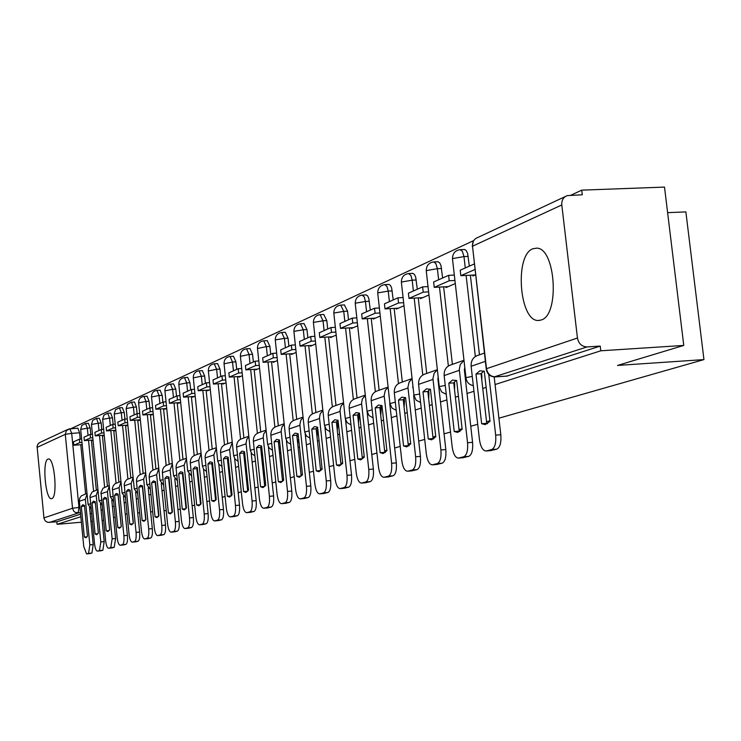 <?xml version="1.0" encoding="UTF-8"?>
<svg xmlns="http://www.w3.org/2000/svg" width="741" height="741" viewBox="0 0 741 741"><rect width="100%" height="100%" fill="white"/><g stroke="black" fill="none" stroke-linecap="round" stroke-linejoin="round"><path stroke-width="1.11" d="M197.634 476.296L198.19 475.815M47.989 459.105C41.941 460.754 45.525 500.425 51.564 498.665L51.833 498.6C57.955 497.452 54.436 457.28 48.378 459.003L47.989 459.105M532.89 248.754C514.217 255.117 519.404 321.89 538.466 320.464L541.189 319.992C559.816 315.36 555.741 248.152 536.808 248.133L532.89 248.754M495.062 384.542L600.784 350.799L683.776 345.426L664.501 187.093L581.731 190.141L570.839 195.226M473.749 240.566L70.932 428.678M667.613 212.658L685.87 211.907L703.95 359.598L498.915 418.193M81.371 522.22L57.085 524.322L80.834 516.746M90.161 513.772L91.513 513.337M101.1 510.28L102.573 509.808M112.428 506.659L114.021 506.159M124.155 502.917L125.877 502.37M136.316 499.036L138.159 498.452M148.922 495.016L150.914 494.377M162.001 490.838L164.141 490.153M175.58 486.504L177.886 485.772M183.518 483.975L184 483.817M189.696 482.002L192.178 481.215M197.949 479.371L198.532 479.177M204.368 477.315L207.035 476.463M212.954 474.573L213.658 474.351M219.642 472.443L222.513 471.526M228.58 469.59L229.404 469.331M235.545 467.367L238.63 466.385M244.873 464.394L245.817 464.088M252.125 462.078L255.441 461.022M261.851 458.975L262.944 458.623M269.428 456.558L272.984 455.419M279.579 453.316L280.82 452.918M287.499 450.787L291.324 449.565M298.104 447.407L299.512 446.953M306.376 444.757L310.498 443.451M317.481 441.219L319.065 440.71M326.142 438.459L330.56 437.042M337.757 434.745L339.545 434.18M346.834 431.846L351.595 430.326M359.024 427.965L361.015 427.325M368.536 424.926L373.668 423.287M381.328 420.842L383.551 420.128M391.322 417.646L396.843 415.886M404.762 413.358L407.235 412.57M415.275 410.005L421.221 408.106M429.41 405.494L432.16 404.614M440.478 401.965L446.888 399.918M455.372 397.213L458.429 396.231M467.034 393.49L473.962 391.276M482.752 388.469L486.142 387.386M103.61 520.293L102.11 520.423M92.301 521.275L90.911 521.395M127.026 513.911L125.275 514.087M115.114 517.162L113.521 517.644M137.715 512.994L139.614 512.828M150.627 511.883L152.665 511.707M164.02 510.734L166.216 510.54M177.933 509.539L180.285 509.252M489.949 420.758L486.541 421.731M477.713 424.26L470.748 426.251M462.097 428.715L459.031 429.595M450.509 432.031L444.063 433.874M435.708 436.264L432.939 437.051M424.713 439.404L418.739 441.108M410.662 443.414L408.171 444.128M400.223 446.406L394.675 447.99M386.867 450.222L384.635 450.861M376.928 453.057L371.778 454.529M364.22 456.688L362.219 457.262M354.763 459.392L349.974 460.763M342.648 462.856L340.86 463.366M333.635 465.431L329.189 466.7M322.076 468.738L320.483 469.192M313.471 471.193L309.34 472.378M302.439 474.351L301.022 474.749M294.214 476.695L290.37 477.797M283.664 479.714L282.414 480.066M275.8 481.965L272.225 482.984M265.704 484.846L264.611 485.16M258.174 486.994L254.848 487.948M248.504 489.764L247.55 490.033M241.288 491.82L238.194 492.709M232.016 494.469L231.201 494.71M225.097 496.451L222.217 497.276M216.205 498.989L215.501 499.193M209.555 500.888L206.878 501.657M201.015 503.334L200.431 503.5M194.633 505.158L192.141 505.871M186.426 507.502L185.945 507.641M683.776 345.426L617.531 365.433L703.95 359.598M581.731 190.141L582.287 194.79L567.245 195.615C563.336 197.143 561.521 200.265 561.789 204.961L577.452 338.016C578.647 343.713 581.861 346.686 587.085 346.927L494.367 376.836M600.784 350.799L600.229 346.084L587.085 346.927M70.136 428.761L77.87 428.178L79.583 432.8L80.204 439.144M80.76 444.73L85.604 493.849M57.085 524.322L56.844 521.831L47.646 522.34L45.284 520.932L43.997 518.459L37.069 446.434L37.828 444.22L39.505 442.636L67.588 429.521M92.319 440.043L92.375 440.58L93.042 440.293M103.342 435.263L103.397 435.81L104.249 435.449M114.753 430.308L114.809 430.873L115.846 430.428M126.572 425.186L126.628 425.76L127.869 425.223M138.826 419.878L138.882 420.462L140.336 419.832M151.525 414.367L151.59 414.96L153.276 414.228M164.706 408.652L164.771 409.254L166.706 408.421M178.405 402.715L178.47 403.336L180.674 402.382M192.632 396.546L192.697 397.176L195.189 396.102M207.434 390.127L207.499 390.776L210.296 389.562M222.837 383.449L222.902 384.107L226.042 382.754M238.88 376.493L238.954 377.16L242.446 375.65M255.617 369.24L255.691 369.926L259.572 368.24M273.077 361.664L273.151 362.368L277.449 360.506M291.315 353.763L291.389 354.476L296.141 352.42M310.377 345.491L310.46 346.223L315.703 343.954M330.338 336.84L330.421 337.59L336.201 335.089M351.243 327.772L351.327 328.541L357.699 325.79M373.177 318.269L373.26 319.056L380.263 316.027M396.203 308.284L396.296 309.09L403.984 305.755M420.416 297.78L420.508 298.614L428.965 294.955M445.906 286.73L445.999 287.582L455.289 283.562M472.767 275.078L472.869 275.958L475.481 274.828M464.172 249.485L465.959 250.217L467.617 253.366L469.34 266.149M470.378 275.207L479.455 354.819M481.539 373.112L481.826 375.604L481.289 375.641M437.709 261.74L439.672 262.786L440.969 265.519L442.636 278.005M443.637 286.85L452.39 364.377M454.381 382.023L454.678 384.616L453.955 384.662M412.589 273.355L414.432 274.374L415.682 277.06L417.294 289.249M418.257 297.901L426.714 373.436M428.622 390.479L428.928 393.165L428.039 393.221M388.719 284.396L390.451 285.387L391.656 288.017L393.221 299.929M394.156 308.395L402.335 382.041M404.16 398.528L404.466 401.279L403.428 401.353M366.008 294.909L367.638 295.863L368.805 298.447L370.315 310.099M371.232 318.38L379.142 390.229M380.893 406.198L381.207 409.004L380.031 409.088M344.37 304.912L347.566 311.155L348.502 319.779M349.391 327.883L357.051 398.028M358.746 413.506L359.052 416.359L357.764 416.451M323.734 314.462L326.8 320.584L327.707 329.004M328.569 336.942L335.997 405.457M337.627 420.48L337.933 423.37L336.544 423.472M304.032 323.576L306.969 329.588L307.858 337.822M308.691 345.593L315.898 412.552M317.472 427.149L317.778 430.058L316.287 430.169M288.027 338.183L284.424 338.396L281.7 332.487L285.294 332.274L288.027 338.183L288.888 346.242M289.703 353.865L296.696 419.332M269.9 346.408L266.362 346.621L263.731 340.823L267.269 340.61L269.9 346.408L270.743 354.291M271.53 361.765L278.329 425.816M252.551 354.291L249.078 354.504L246.54 348.798L250.004 348.585L252.551 354.291L253.366 361.997M254.135 369.333L260.749 432.022M235.925 361.84L232.517 362.053L230.053 356.449L233.452 356.236L235.925 361.84L236.712 369.389M237.472 376.585L243.9 437.968M219.975 369.074L216.622 369.287L214.242 363.785L217.585 363.572L219.975 369.074L220.744 376.484M221.476 383.542L227.746 443.674M204.655 376.03L201.367 376.243L199.07 370.824L202.349 370.62L204.655 376.03L205.414 383.282M206.128 390.22L212.232 449.148M189.946 382.708L186.713 382.921L184.481 377.595L187.705 377.382L189.946 382.708L190.678 389.822M191.382 396.63L197.328 454.409M175.793 389.127L172.616 389.34L170.458 384.107L173.626 383.894L175.793 389.127L176.515 396.111M177.201 402.798L182.999 459.466M162.186 395.305L159.056 395.518L156.962 390.368L160.084 390.155L162.186 395.305L162.881 402.159M163.548 408.736L169.217 464.329M149.071 401.261L145.996 401.465L143.967 396.398L147.033 396.194L149.071 401.261L149.756 407.985M150.414 414.451L155.943 469.016M136.437 406.994L133.417 407.207L131.444 402.215L134.464 402.002L136.437 406.994L137.104 413.617M137.743 419.952L143.152 473.536M124.256 412.524L121.283 412.728L119.366 407.819L122.33 407.615L124.256 412.524L124.914 419.091M125.535 425.26L130.814 477.889M112.502 417.859L109.575 418.063L107.714 413.228L110.631 413.024L112.502 417.859L113.151 424.371M113.753 430.382L118.921 482.085M101.147 423.009L98.266 423.222L96.46 418.452L99.331 418.248L101.147 423.009L101.795 429.465M102.378 435.328L107.426 486.142M90.18 427.992L87.345 428.196L85.586 423.5L88.42 423.296L90.18 427.992L90.819 434.383M91.384 440.108L96.33 490.06M81.658 444.656L82.223 444.971M481.807 380.161L481.826 375.604M454.539 389.868L454.678 384.616M428.678 398.917L428.928 393.165M404.104 407.43L404.466 401.279M380.735 415.442L381.207 409.004M358.477 423.018L359.052 416.359M337.266 430.188L337.933 423.37M317.018 436.986L317.778 430.058M297.678 443.451L298.632 438.765M279.181 449.592L280.135 446.406M261.48 455.446L262.36 453.159M244.511 461.022L245.327 459.392M228.247 466.348L228.969 465.2M212.63 471.433L213.269 470.665M600.229 346.084L506.881 376.067M56.844 521.831L80.574 514.152M84.511 506.168L81.315 506.436L84.326 537.04L85.891 537.79L87.466 536.151L84.437 505.39L82.751 504.751L81.315 506.436M79.426 439.2L73.461 441.849L73.794 445.248L79.759 442.627L79.426 439.2L81.64 439.033M81.973 442.47L79.759 442.627M82.186 444.619L73.794 445.248M89.541 507.566L93.199 544.57L91.912 553.082L88.568 553.388L89.846 544.876L85.345 499.221L87.067 494.034M88.568 553.388L86.577 553.898L83.761 546.525L79.278 500.62L79.815 498.008L81.334 495.849L87.003 493.358M91.912 553.082L89.735 553.61M87.114 536.799L84.326 537.04M95.339 502.565L92.023 502.843L95.107 533.974L96.719 534.724L98.349 533.038L95.256 501.759L93.523 501.12L92.023 502.843M90.161 434.439L83.992 437.171L84.335 440.626L90.504 437.922L90.161 434.439L92.449 434.272M92.792 437.755L90.504 437.922M93.014 439.987L84.335 440.626M100.47 503.899L104.203 541.606L102.86 550.267L99.47 550.582L100.804 541.912L96.21 495.479L97.988 490.162M99.47 550.582L97.414 551.109C96.061 550.887 95.098 548.386 94.505 543.616L89.967 496.257L92.014 492.089L97.923 489.495M102.86 550.267L100.609 550.813M97.979 533.715L95.107 533.974M106.537 498.841L103.11 499.128L106.259 530.788L107.917 531.547L109.622 529.834L106.454 498.008L104.657 497.359L103.11 499.128M101.267 429.502L94.885 432.336L95.237 435.856L101.619 433.05L101.267 429.502L103.638 429.335M103.99 432.883L101.619 433.05M104.222 435.199L95.237 435.856M111.78 500.11L115.605 538.54L114.197 547.358L110.752 547.673L112.15 538.846L107.445 491.598L109.297 486.161M110.752 547.673L108.584 548.229C107.223 547.997 106.232 545.459 105.63 540.606L100.989 492.432L103.064 488.199L109.233 485.503M114.197 547.358L111.863 547.923M109.233 530.528L106.259 530.788M118.134 494.877L114.596 495.275L117.81 527.49L119.523 528.259L121.292 526.499L118.051 494.117L116.198 493.469L114.596 495.275M112.771 424.398L106.158 427.335L106.519 430.91L113.132 428.011L112.771 424.398L115.226 424.223M115.587 427.835L113.132 428.011M115.828 430.234L106.519 430.91M123.488 496.174L127.406 535.354C127.776 540.485 127.285 543.486 125.942 544.348L122.441 544.663C123.775 543.801 124.266 540.8 123.895 535.669L119.088 487.587L121.005 482.011M122.441 544.663L120.19 545.246C118.782 545.005 117.763 542.431 117.143 537.494L112.4 488.476L113.234 485.8L115.04 483.725L120.94 481.372M125.942 544.348L123.515 544.931M118.078 494.988L121.237 526.61M120.876 527.222L117.81 527.49M130.138 490.764L126.489 491.292L129.768 524.082L131.546 524.86L133.38 523.053L130.073 490.088L128.147 489.44L126.489 491.292M124.692 419.11L117.838 422.148L118.208 425.788L125.062 422.787L124.692 419.11L127.239 418.924M127.609 422.602L125.062 422.787M127.86 425.093L118.208 425.788M135.622 492.098L139.632 532.057C140.012 537.281 139.503 540.337 138.104 541.226L134.547 541.551C135.936 540.661 136.437 537.605 136.066 532.381L131.157 483.428L133.148 477.704M134.547 541.551L132.213 542.143C130.759 541.912 129.703 539.291 129.064 534.27L124.219 484.373L125.062 481.659L126.896 479.538L133.084 477.084M138.104 541.226L135.594 541.838M130.027 490.996L133.26 523.276M132.945 523.804L129.768 524.082M142.596 486.513L138.808 487.152L142.17 520.543L144.004 521.321L145.921 519.478L142.531 485.911L140.54 485.262L138.808 487.152M137.057 413.626L129.944 416.775L130.323 420.48L137.428 417.368L137.057 413.626L139.697 413.441M140.068 417.183L137.428 417.368M140.336 419.767L130.323 420.48M148.2 487.856L152.322 528.639C152.702 533.965 152.164 537.077 150.719 537.985L147.098 538.309C148.543 537.401 149.071 534.289 148.691 528.963L143.661 479.121L145.727 473.24M147.098 538.309L144.68 538.929C143.17 538.698 142.087 536.03 141.429 530.927L136.474 481.604C136.381 477.667 138.141 475.148 141.744 474.027L145.671 472.647M150.719 537.985L148.107 538.614M142.411 486.865L145.736 519.821M145.449 520.256L142.17 520.543M155.517 482.095L151.599 482.863L155.036 516.875L156.935 517.663L158.926 515.764L155.462 481.567L153.396 480.928L151.599 482.863M149.877 407.93L142.504 411.199L142.883 414.979L150.266 411.746L149.877 407.93L152.618 407.745M153.007 411.551L150.266 411.746M153.239 414.247L142.883 414.979M161.251 483.456L165.475 525.1C165.864 530.519 165.308 533.696 163.807 534.632L160.13 534.956C161.621 534.02 162.177 530.843 161.788 525.425L156.638 474.648L158.796 468.608M160.13 534.956L157.611 535.604C156.045 535.373 154.925 532.659 154.258 527.462L149.182 477.223C149.08 473.221 150.868 470.646 154.536 469.516L158.731 468.034M163.807 534.632L161.084 535.28M155.258 482.567L158.667 516.227M158.435 516.579L155.036 516.875M168.929 477.519L168.596 478.112L164.873 478.417L168.402 513.068L170.356 513.856L172.431 511.911L168.883 477.074L166.744 476.426L164.873 478.417M163.196 402.02L155.536 405.42L155.925 409.264L163.585 405.901L163.196 402.02L166.04 401.826M166.429 405.707L163.585 405.901M166.456 408.532L155.925 409.264M174.802 478.871L179.146 521.414C179.535 526.934 178.951 530.176 177.395 531.14L173.653 531.473C175.209 530.519 175.793 527.268 175.395 521.747L170.124 469.998L172.357 463.801M173.653 531.473L171.041 532.14C169.42 531.908 168.263 529.148 167.568 523.859L162.372 472.675C162.27 468.599 164.085 465.978 167.809 464.829L172.301 463.245M177.395 531.14L174.57 531.825M168.596 478.112L172.097 512.494M171.903 512.763L168.402 513.068M182.87 472.767L182.443 473.49L178.664 473.795L182.277 509.104L184.305 509.91L186.473 507.909L182.832 472.397L180.6 471.748L178.664 473.795M177.025 395.879L169.068 399.418L169.467 403.326L177.432 399.844L177.025 395.879L179.98 395.685M180.387 399.64L177.432 399.844M180.174 402.595L169.467 403.326M188.881 474.101L193.345 517.588C193.744 523.22 193.132 526.527 191.511 527.518L187.705 527.851C189.326 526.87 189.928 523.554 189.529 517.922L184.129 465.172L186.454 458.799M187.705 527.851L184.991 528.555C183.305 528.324 182.101 525.508 181.397 520.117L176.071 467.951C175.969 463.801 177.812 461.134 181.601 459.957L186.399 458.262M191.511 527.518L188.566 528.222M182.443 473.49L186.047 508.613M185.908 508.798L182.277 509.104M197.365 467.83L196.847 468.673L193.003 468.988L196.698 504.992L198.801 505.797L201.061 503.75L197.338 467.534L195.022 466.886L193.003 468.988M191.41 389.497L183.138 393.175L183.546 397.167L191.826 393.536L191.41 389.497L194.485 389.294M194.902 393.332L191.826 393.536M194.438 396.426L183.546 397.167M203.525 469.136L208.11 513.606C208.527 519.348 207.878 522.729 206.193 523.748L202.321 524.091C204.007 523.072 204.636 519.691 204.229 513.948L198.69 460.152L201.117 453.603M202.321 524.091L199.496 524.813C197.736 524.582 196.495 521.72 195.772 516.236L190.307 463.042C190.205 458.809 192.076 456.095 195.93 454.9L201.061 453.094M206.193 523.748L203.127 524.489M196.847 468.673L200.542 504.575M200.459 504.677L196.698 504.992M212.445 462.699L211.824 463.671L207.915 463.986L211.704 500.712L213.88 501.527L216.252 499.415L212.426 462.467L210.018 461.828L207.915 463.986M206.378 382.856L197.764 386.682L198.19 390.748L206.804 386.969L206.378 382.856L209.583 382.643M210.009 386.756L206.804 386.969M209.268 390.007L198.19 390.748M218.762 463.949L223.486 509.465C223.902 515.328 223.226 518.783 221.466 519.83L217.53 520.173C219.28 519.126 219.947 515.671 219.531 509.808L213.843 454.937L216.381 448.194M217.53 520.173L214.584 520.932C212.76 520.701 211.472 517.783 210.722 512.188L205.127 457.938C205.007 453.622 206.915 450.852 210.833 449.639L216.326 447.703M221.466 519.83L218.262 520.599M211.824 463.671L215.622 500.36L211.704 500.712M228.154 457.354L227.422 458.466L223.439 458.772L227.33 496.257L229.59 497.072L232.063 494.905L228.135 457.197L225.635 456.558L223.439 458.772M221.967 375.937L212.991 379.92L213.427 384.07L222.402 380.142L221.967 375.937L225.301 375.724M225.746 379.92L222.402 380.142M224.708 383.329L213.427 384.07M234.628 458.531L239.491 505.149C239.917 511.133 239.213 514.671 237.379 515.745L233.369 516.097C235.193 515.023 235.897 511.485 235.471 505.501L229.627 449.491L232.276 442.553M233.369 516.097L230.294 516.885C228.395 516.653 227.061 513.68 226.292 507.974L220.549 452.621C220.429 448.212 222.365 445.397 226.357 444.165L232.229 442.09M237.379 515.745L234.036 516.542M227.422 458.466L231.322 495.924L227.33 496.257M244.53 451.797L243.678 453.038L239.621 453.353L243.622 491.607L245.956 492.432L248.55 490.209L244.521 451.704L241.909 451.074L239.621 453.353M238.213 368.731L228.858 372.88L229.302 377.113L238.658 373.019L238.213 368.731L241.696 368.509M242.15 372.788L238.658 373.019M240.788 376.372L229.302 377.113M251.162 452.862L256.182 500.657C256.618 506.77 255.877 510.373 253.959 511.485L249.874 511.846C251.783 510.734 252.514 507.122 252.079 501.009L246.049 443.238L246.827 439.32L248.856 436.671M249.874 511.846L246.67 512.661C244.697 512.439 243.307 509.41 242.52 503.593L236.611 447.082C236.49 442.59 238.454 439.709 242.52 438.459L248.809 436.236M253.959 511.485L250.467 512.318M243.678 453.038L247.679 491.274L243.622 491.607M260.628 447.369L256.488 447.694L260.6 486.763L263.036 487.597L265.75 485.299L261.61 445.98L260.628 447.369L264.741 486.42L260.6 486.763M261.61 445.98L258.887 445.341L256.488 447.694M255.163 361.2L245.401 365.535L245.855 369.861L255.626 365.582L255.163 361.2L258.804 360.978M259.267 365.35L255.626 365.582M257.562 369.111L245.855 369.861M268.409 446.925L273.596 495.961C274.04 502.203 273.262 505.899 271.262 507.048L267.103 507.409C269.085 506.26 269.863 502.565 269.418 496.322L263.212 437.301L263.796 433.791L266.149 430.54M267.103 507.409L263.75 508.261C261.693 508.039 260.248 504.954 259.433 499.017L253.366 441.312C253.237 436.718 255.237 433.781 259.378 432.503L266.102 430.132M271.262 507.048L267.603 507.918M279.422 439.978L278.32 441.46L274.105 441.784L278.338 481.706L280.858 482.539L283.71 480.177L279.45 439.997L276.606 439.367L274.105 441.784M272.855 353.346L262.666 357.875L263.138 362.293L273.336 357.829L272.855 353.346L276.662 353.114M277.143 357.588L273.336 357.829M275.059 361.543L263.138 362.293M286.415 440.691L291.778 491.061C292.232 497.443 291.417 501.231 289.323 502.407L285.081 502.778C287.165 501.592 287.98 497.813 287.527 491.422L281.135 431.105L281.997 426.918L284.22 424.13M285.081 502.778L281.58 503.676C279.431 503.445 277.94 500.305 277.097 494.238L270.854 435.282C270.715 430.595 272.762 427.594 276.977 426.297L284.173 423.75M289.323 502.407L285.498 503.324M278.32 441.46L282.553 481.363L278.338 481.706M298.03 433.689L296.808 435.291L292.51 435.615L296.863 476.426L299.484 477.26L302.485 474.824L298.095 433.735L295.131 433.124L292.51 435.615M291.352 345.139L280.7 349.872L281.182 354.383L291.843 349.715L291.352 345.139L295.335 344.898M295.826 349.474L291.843 349.715M293.334 353.633L281.182 354.383M305.236 434.115L310.794 485.939C311.257 492.469 310.386 496.34 308.2 497.563L303.884 497.933C306.061 496.711 306.913 492.839 306.45 486.3L299.873 424.621L300.781 420.286L303.106 417.424M303.884 497.933L300.216 498.869C297.975 498.647 296.419 495.442 295.548 489.255L289.129 428.983C288.981 424.195 291.056 421.129 295.353 419.804L303.069 417.081M308.2 497.563L304.19 498.517M296.808 435.291L301.161 476.074L296.863 476.426M317.5 427.122L316.148 428.826L311.766 429.159L316.25 470.896L318.973 471.739L322.131 469.22L317.611 427.196L314.508 426.584L311.766 429.159M310.701 336.553L299.559 341.499L300.049 346.121L311.211 341.231L310.701 336.553L314.879 336.303M315.388 340.98L311.211 341.231M312.443 345.371L300.049 346.121M324.919 427.159L330.681 480.576C331.153 487.254 330.245 491.227 327.957 492.496L323.548 492.867C325.827 491.607 326.735 487.634 326.262 480.946L319.482 417.841L320.168 413.941L322.872 410.412M323.548 492.867L319.704 493.849C317.361 493.626 315.74 490.357 314.851 484.03L308.237 422.407C308.08 417.498 310.192 414.376 314.573 413.024L322.844 410.106M327.957 492.496L323.743 493.497M316.148 428.826L320.631 470.544L316.25 470.896M337.887 420.24L336.386 422.064L331.922 422.398L336.534 465.107L339.369 465.959L342.703 463.347L338.044 420.342L334.793 419.749L331.922 422.398M330.968 327.559L319.297 332.737L319.806 337.47L331.496 332.348L330.968 327.559L335.358 327.3M335.877 332.088L331.496 332.348M332.44 336.72L319.806 337.47M345.519 419.702L351.521 474.962C352.003 481.798 351.049 485.874 348.64 487.18L344.148 487.559C346.538 486.253 347.492 482.178 347.01 475.333L340.026 410.727L341.036 406.068L343.592 403.067M344.148 487.559L340.119 488.597C337.664 488.375 335.979 485.031 335.052 478.566L328.235 415.506C328.078 410.495 330.227 407.3 334.691 405.92L343.555 402.789M348.64 487.18L344.213 488.226M336.386 422.064L341.008 464.746L336.534 465.107M359.255 413.024L357.607 414.979L353.04 415.312L357.81 459.04L360.756 459.892L364.276 457.197L359.468 413.163L356.06 412.57L353.04 415.312M352.216 318.13L339.971 323.567L340.499 328.402L352.753 323.03L352.216 318.13L356.829 317.87M357.366 322.77L352.753 323.03M353.392 327.652L340.499 328.402M367.045 411.246L373.371 469.072C373.872 476.083 372.853 480.261 370.333 481.613L365.748 482.002C368.258 480.65 369.268 476.463 368.768 469.451L361.562 403.28L362.321 399.075L365.313 395.361M365.748 482.002L361.506 483.086C358.94 482.863 357.181 479.446 356.226 472.841L349.196 408.282C349.02 403.15 351.215 399.881 355.773 398.482L365.285 395.12M370.333 481.613L365.674 482.715M357.607 414.979L362.377 458.679L357.81 459.04M381.689 405.457L379.864 407.55L375.205 407.883L380.133 452.677L383.199 453.538L386.922 450.741L381.958 405.614L378.382 405.04L375.205 407.883M374.52 308.228L361.664 313.934L362.21 318.889L375.076 313.248L374.52 308.228L379.373 307.96M379.929 312.98L375.076 313.248M375.372 318.139L362.21 318.889M389.766 403.576L396.315 462.893C396.824 470.072 395.759 474.36 393.101 475.768L388.423 476.157C391.053 474.759 392.119 470.461 391.619 463.273L384.171 395.453L385.292 390.424L388.127 387.265M388.942 394.62L388.923 395.889M388.423 476.157L383.958 477.297C381.272 477.074 379.429 473.592 378.447 466.839L371.185 400.705C371 395.444 373.242 392.1 377.891 390.674L388.108 387.061M393.101 475.768L388.191 476.926M379.864 407.55L384.792 452.306L380.133 452.677M385.264 452.603L384.792 452.306M405.262 397.509L403.252 399.732L398.491 400.075L403.576 445.989L406.772 446.851L410.727 443.952L405.586 397.695L401.835 397.139L398.491 400.075M397.963 297.826L384.449 303.829L385.005 308.904L398.538 302.976L397.963 297.826L403.076 297.549M403.65 302.699L398.538 302.976M398.445 308.154L385.005 308.904M413.654 395.499L420.434 456.391C420.953 463.755 419.823 468.173 417.035 469.627L412.246 470.026C415.025 468.562 416.155 464.153 415.636 456.78L407.93 387.237L409.125 381.995L412.116 378.753M412.913 385.876L412.783 387.691M412.246 470.026L407.55 471.22C404.725 471.007 402.808 467.432 401.779 460.522L394.286 392.749C394.092 387.358 396.37 383.931 401.113 382.476L412.098 378.595M417.035 469.627L411.848 470.85M403.252 399.732L408.337 445.619L403.576 445.989M408.893 445.943L408.337 445.619M430.076 389.145L427.844 391.517L422.991 391.859L428.252 438.95L431.577 439.821L435.773 436.81L430.456 389.349L426.51 388.812L422.991 391.859M422.629 286.878L408.402 293.195L408.976 298.401L423.213 292.158L422.629 286.878L428.02 286.6M428.613 291.88L423.213 292.158M422.713 297.66L408.976 298.401M438.153 376.789L437.903 379.068L445.823 449.555C446.351 457.114 445.146 461.643 442.21 463.162L437.32 463.56C440.247 462.051 441.441 457.512 440.914 449.944L432.939 378.577L434.207 373.121L437.375 369.805M437.32 463.56L432.374 464.829C429.4 464.607 427.39 460.967 426.325 453.89L418.572 384.375C418.369 378.855 420.693 375.344 425.538 373.853L437.357 369.685M442.21 463.162L436.736 464.45M427.844 391.517L433.115 438.579L428.252 438.95M433.744 438.931L433.115 438.579M456.206 380.337L453.751 382.865L448.787 383.208L454.233 431.54L457.697 432.411L462.162 429.28L456.66 380.568L452.501 380.05L448.787 383.208M448.611 275.346L433.615 282.006L434.217 287.341L449.222 280.765L448.611 275.346L454.326 275.059M454.937 280.478L449.222 280.765M448.249 286.61L434.217 287.341M464.774 367.258L464.375 369.991L472.573 442.34C473.119 450.102 471.841 454.779 468.747 456.354L463.746 456.762C466.83 455.178 468.099 450.509 467.552 442.738L459.29 369.453L460.272 364.498L463.996 360.358M463.746 456.762L458.512 458.095C455.391 457.873 453.279 454.14 452.186 446.897L444.146 375.567C443.933 369.889 446.304 366.295 451.25 364.776L463.986 360.283M468.747 456.354L462.949 457.706M453.751 382.865L459.207 431.16L454.233 431.54M459.92 431.549L459.207 431.16M483.79 371.037L481.076 373.742L475.991 374.085L481.641 423.722L485.244 424.593L490.014 421.342L484.299 371.297L479.918 370.796L475.991 374.085M474.24 263.972L460.207 270.206L460.828 275.689L474.879 269.529M475.176 274.957L460.828 275.689M494.191 376.928L500.814 434.735C501.37 442.71 500.018 447.527 496.739 449.166L491.626 449.574C494.886 447.935 496.238 443.118 495.673 435.134L488.745 374.455M491.626 449.574L486.087 450.991C482.799 450.769 480.585 446.953 479.446 439.524L471.119 366.267C470.887 360.441 473.304 356.754 478.371 355.208L484.419 353.068M496.739 449.166L490.598 450.602M481.076 373.742L486.726 423.343L481.641 423.722M487.532 423.759L486.726 423.343M561.789 204.961L472.508 246.207L486.504 368.685L577.452 338.016M79.583 432.8L71.692 433.374L78.972 507.381L78.148 513.059L49.286 522.479M79.898 507.298L72.535 508.252L65.282 434.346L37.078 447.379M43.914 517.903L72.535 508.252L73.591 510.975L75.36 512.485L80.445 512.865M468.229 256.386L463.977 256.59L465.274 267.955M466.117 275.42L475.352 356.477M441.562 268.492L437.394 268.696L438.644 279.774M439.469 287.073L448.37 365.971M416.257 279.978L412.181 280.181L413.385 290.981M414.191 298.123L422.778 374.983M392.211 290.889L388.228 291.102L389.395 301.633M390.174 308.617L398.473 383.542M369.342 301.272L365.443 301.485L366.573 311.757M367.323 318.602L375.354 391.683M347.566 311.155L343.741 311.368L344.834 321.409M345.565 328.106L353.346 399.436M326.8 320.584L323.048 320.797L324.104 330.606M324.817 337.164L332.357 406.828M306.969 329.588L303.291 329.801L304.329 339.387M305.014 345.815L312.332 413.886M285.702 438.116L275.309 340.388L275.513 339.86L284.424 338.396L285.424 347.779M286.091 354.087L293.195 420.629M298.391 436.458L296.946 436.569M267.594 444.183L257.488 348.529L266.362 346.621L267.334 355.8M267.992 361.988L274.892 427.085M279.728 442.59L278.449 442.692M250.254 450L240.417 356.328L249.078 354.504L250.023 363.488M250.662 369.555L257.377 433.263M261.869 448.462L260.749 448.555M233.637 455.567L224.06 363.803L232.517 362.053L233.434 370.843M234.054 376.808L240.584 439.181M244.771 454.094L243.798 454.168M217.697 460.902L208.369 370.982L216.622 369.287L217.521 377.91M218.132 383.764L224.486 444.85M228.376 459.485L227.543 459.55M202.404 466.033L193.308 377.864L201.367 376.243L202.247 384.69M202.839 390.433L209.027 450.306M212.648 464.663L211.935 464.718M187.705 470.952L178.831 384.486L186.713 382.921L187.566 391.202M188.149 396.852L194.179 455.539M197.551 469.637L196.949 469.683M173.57 475.694L164.919 390.85L172.616 389.34L173.45 397.472M174.015 403.021L179.906 460.578M183.036 474.416L182.545 474.453M159.973 480.251L151.525 396.981L159.056 395.518L159.871 403.493M160.427 408.949L166.169 465.422M146.885 484.633L138.623 402.882L145.996 401.465L146.792 409.301M147.339 414.664L152.952 470.081M134.269 488.865L126.202 408.569L133.417 407.207L134.195 414.895M134.723 420.166L140.206 474.573M122.098 492.941L114.216 414.052L121.283 412.728L122.043 420.286M122.561 425.473L127.915 478.908M110.363 496.868L102.647 419.35L109.575 418.063L110.316 425.491M110.826 430.595L116.059 483.095M99.035 500.666L91.476 424.463L98.266 423.222L98.988 430.512M99.489 435.541L104.62 487.133M88.086 504.334L80.686 429.4L87.345 428.196L88.059 435.365M88.54 440.321L93.561 491.033M90.578 503.843L88.096 504.426L91.05 508.669M304.143 323.567L300.476 323.78L303.291 329.801L294.149 331.31L293.945 331.875L304.644 431.771M323.873 314.453L320.131 314.666L323.048 320.797L313.656 322.363L313.443 322.974L324.465 425.13M344.528 304.903L340.712 305.116L343.741 311.368L334.08 312.989L333.876 313.656L345.232 418.165M362.127 295.113L364.257 296.937L365.443 301.485L355.504 303.162L355.291 303.875L367.017 410.866M384.764 284.6L386.997 286.48L388.228 291.102L378.003 292.843L377.79 293.621L389.886 403.206M408.56 273.549L410.912 275.485L412.181 280.181L401.641 281.997L401.437 282.84L413.941 395.138M433.605 261.925L435.81 263.416L437.394 268.696L426.529 270.576L426.325 271.493L439.265 386.654M459.994 249.671L462.338 251.218L463.977 256.59L452.76 258.544L452.566 259.545L465.959 377.706M101.61 500.156L99.044 500.759L102.101 505.103M113.04 496.34L110.372 496.97L113.54 501.407M124.877 492.385L122.108 493.043L125.396 497.582M137.141 488.291L134.278 488.977L137.678 493.617M149.867 484.04L146.894 484.762L150.423 489.514M163.076 479.631L159.991 480.381L163.65 485.244M176.793 475.046L173.589 475.833L177.386 480.816M191.058 470.285L187.723 471.109L191.66 476.213M205.887 465.329L202.413 466.2L203.729 469.414L206.517 471.433M221.327 460.17L217.715 461.087L219.086 464.394L221.985 466.45M237.416 454.807L233.656 455.761L235.082 459.179L238.093 461.263M254.2 449.203L250.273 450.213L251.764 453.733L254.895 455.845M271.715 443.359L267.621 444.424L269.178 448.055L272.438 450.204M290.009 437.246L285.73 438.376L287.369 442.127L290.759 444.304M309.145 430.864L304.671 432.059L306.385 435.93L309.923 438.135M329.171 424.176L324.493 425.436L326.29 429.447L329.986 431.679M350.169 417.174L345.269 418.508L347.149 422.657L351.012 424.917M372.186 409.819L367.054 411.246L369.037 415.544L373.066 417.822M395.314 402.104L389.933 403.623L392.017 408.069L396.231 410.366M419.647 393.99L414.238 395.036L413.997 395.601L416.192 400.223L420.601 402.53M445.267 385.44L439.561 386.543L439.32 387.163L441.645 391.961L446.258 394.277M472.276 376.428L466.256 377.595L466.024 378.271C466.886 382.458 469.312 384.894 473.314 385.57M69.867 428.78L71.692 433.374L65.282 434.346L66.347 430.641L69.867 428.78M507.715 376.011L495.442 376.845C490.561 376.641 487.587 373.927 486.504 368.685L486.281 369.416C487.402 374.288 490.31 376.789 495.016 376.919L507.289 376.085M486.216 368.786L472.508 246.207C472.286 241.872 473.999 238.991 477.658 237.555L565.402 196.476M89.846 544.876L93.199 544.57M85.345 499.221L79.315 501.296M89.874 553.601L86.54 553.907L89.911 553.592M100.804 541.912L104.203 541.606M96.21 495.479L89.967 497.628M97.414 551.109L100.795 550.804L97.377 551.119M112.15 538.846L115.605 538.54M107.445 491.598L100.989 493.83M108.621 548.22L112.058 547.905M123.895 535.669L127.406 535.354M119.088 487.587L112.4 489.894M120.237 545.228L123.728 544.913M136.066 532.381L139.632 532.057M131.157 483.428L124.219 485.818M132.259 542.134L135.807 541.81M148.691 528.963L152.322 528.639M143.661 479.121L136.474 481.604M144.736 538.92L148.339 538.596M161.788 525.425L165.475 525.1M156.638 474.648L149.182 477.223M157.666 535.595L161.334 535.261M175.395 521.747L179.146 521.414M170.124 469.998L162.372 472.675M171.097 532.131L174.83 531.797M189.529 517.922L193.345 517.588M184.129 465.172L176.071 467.951M185.055 528.537L188.844 528.203M204.229 513.948L208.11 513.606M198.69 460.152L190.307 463.042M199.561 524.804L203.414 524.461M219.531 509.808L223.486 509.465M213.843 454.937L205.127 457.938M214.658 520.914L218.576 520.571M235.471 505.501L239.491 505.149M229.627 449.491L220.549 452.621M230.377 516.866L234.369 516.514M252.079 501.009L256.182 500.657M246.086 443.822L236.611 447.082M246.753 512.642L250.819 512.29M269.418 496.322L273.596 495.961M263.259 437.903L253.366 441.312M263.842 508.243L267.983 507.881M287.527 491.422L291.778 491.061M281.182 431.725L270.854 435.282M281.682 503.648L285.906 503.287M306.45 486.3L310.794 485.939M299.92 425.269L289.129 428.983M300.318 498.85L304.625 498.48M326.262 480.946L330.681 480.576M319.538 418.508L308.237 422.407M319.825 493.83L324.215 493.45M347.01 475.333L351.521 474.962M340.073 411.431L328.235 415.506M340.249 488.569L344.722 488.189M368.768 469.451L373.371 469.072M361.608 404.012L349.196 408.282M361.654 483.058L366.221 482.669M391.619 463.273L396.315 462.893M384.227 396.213L371.185 400.705M384.116 477.269L388.784 476.88M415.636 456.78L420.434 456.391M407.985 388.025L394.286 392.749M407.726 471.183L412.496 470.794M440.914 449.944L445.823 449.555M433.003 379.401L418.572 384.375M432.559 464.792L437.431 464.394M467.552 442.738L472.573 442.34M459.355 370.324L444.146 375.567M458.725 458.049L463.709 457.651M495.673 435.134L500.814 434.735M485.364 361.358L471.119 366.267M486.328 450.945L491.422 450.537M539.541 320.399L538.466 320.464M85.586 423.5L81.927 425.353L80.676 429.271M366.202 294.899L362.303 295.103C357.718 295.761 355.356 298.493 355.235 303.31M388.951 284.387L384.977 284.59C380.272 285.239 377.854 288.036 377.715 292.991M412.876 273.346L408.81 273.54C403.984 274.179 401.502 277.051 401.353 282.145M438.061 261.721L433.902 261.916C428.946 262.546 426.39 265.482 426.232 270.724M464.598 249.467L460.356 249.661C455.261 250.273 452.631 253.283 452.464 258.692M96.46 418.452L92.736 420.332L91.467 424.324M107.714 413.228L103.925 415.145L102.629 419.202M119.366 407.819L115.513 409.764L114.197 413.895M131.444 402.215L127.526 404.188L126.183 408.393M143.967 396.398C140.457 397 138.669 399.093 138.604 402.696M156.962 390.368C153.387 390.97 151.572 393.11 151.507 396.778M170.458 384.107C166.818 384.718 164.965 386.895 164.891 390.637M184.481 377.595C180.767 378.216 178.877 380.439 178.813 384.255M199.07 370.824C195.281 371.454 193.355 373.714 193.281 377.614M214.242 363.785C210.388 364.415 208.416 366.721 208.341 370.704M230.053 356.449C226.116 357.088 224.106 359.441 224.032 363.507M246.54 348.798C242.52 349.446 240.464 351.845 240.38 356.004M263.731 340.823C259.628 341.471 257.535 343.917 257.451 348.168M281.7 332.487C277.505 333.144 275.365 335.645 275.263 339.999M300.476 323.78C296.187 324.428 294.001 326.994 293.899 331.449M320.131 314.666C315.749 315.314 313.499 317.935 313.397 322.502M340.712 305.116C336.229 305.774 333.932 308.441 333.811 313.137M77.87 428.178L68.709 429.002M473.342 241.288L472.221 246.345M108.584 548.229L112.021 547.914M120.19 545.246L123.682 544.922M132.213 542.143L135.76 541.828M144.68 538.929L148.283 538.605M157.611 535.604L161.279 535.271M171.041 532.14L174.765 531.806M184.991 528.555L188.779 528.213M199.496 524.813L203.349 524.471M214.584 520.932L218.512 520.58M230.294 516.885L234.295 516.533M246.67 512.661L250.736 512.309M263.75 508.261L267.89 507.909M281.58 503.676L285.804 503.306M300.216 498.869L304.523 498.498M319.704 493.849L324.095 493.478M340.119 488.597L344.593 488.217M361.506 483.086L366.082 482.697M383.958 477.297L388.627 476.908M407.55 471.22L412.32 470.831M432.374 464.829L437.236 464.431M458.512 458.095L463.486 457.688M486.087 450.991L491.172 450.584"/></g></svg>

